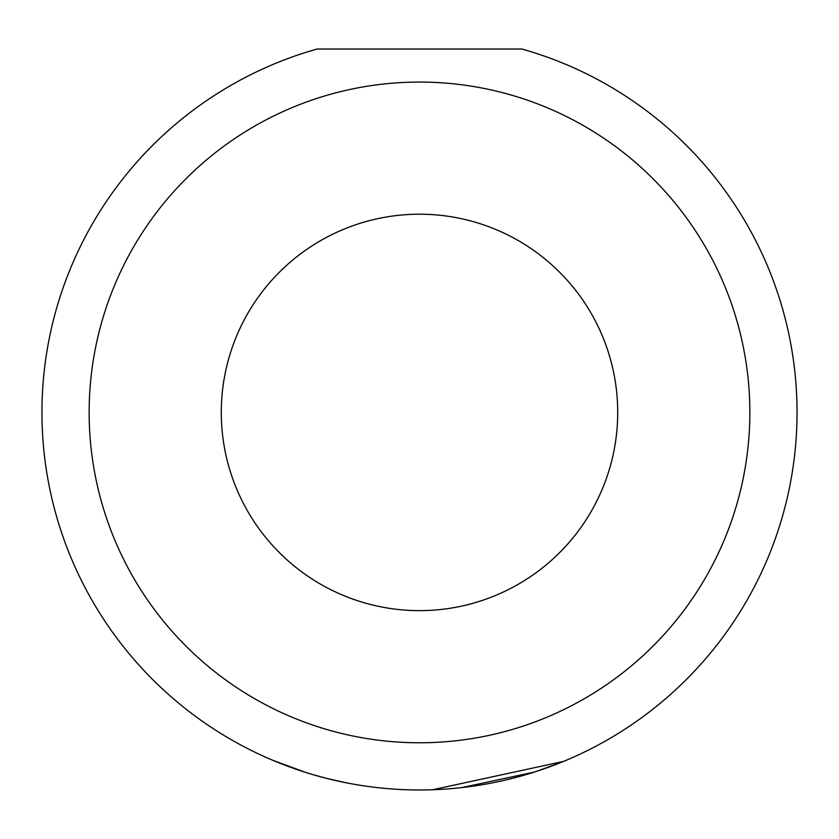 <?xml version="1.0" encoding="UTF-8"?>
<svg xmlns="http://www.w3.org/2000/svg" width="839" height="839" viewBox="0 0 839 839"><rect width="100%" height="100%" fill="white"/><g stroke="black" fill="none" stroke-linecap="round" stroke-linejoin="round"><path stroke-width="1.26" d="M347.849 783.112L345.416 782.63M313.755 774.858L326.224 778.267M461.775 787.601L534.506 772.037L560.421 762.693M563.588 761.393L432.683 789.74M221.286 412.421A198.214 198.214 0 0 0 419.5 610.635A198.214 198.214 0 0 0 617.714 412.421A198.214 198.214 0 0 0 419.5 214.207A198.214 198.214 0 0 0 221.286 412.421M41.95 412.421A377.55 377.55 0 0 1 317.079 49.029L521.921 49.029A377.55 377.55 0 0 1 419.5 789.971A377.55 377.55 0 0 1 41.95 412.421A377.55 377.55 0 0 0 419.5 789.971A377.55 377.55 0 0 0 797.05 412.421M305.532 772.362L272.706 760.27M534.495 772.037L519.1 776.599M374.509 787.276L371.184 786.867M326.098 778.235L346.801 782.902M749.856 412.421A330.356 330.356 0 0 0 419.5 82.065A330.356 330.356 0 0 0 89.144 412.421A330.356 330.356 0 0 0 419.5 742.777A330.356 330.356 0 0 0 749.856 412.421"/></g></svg>
